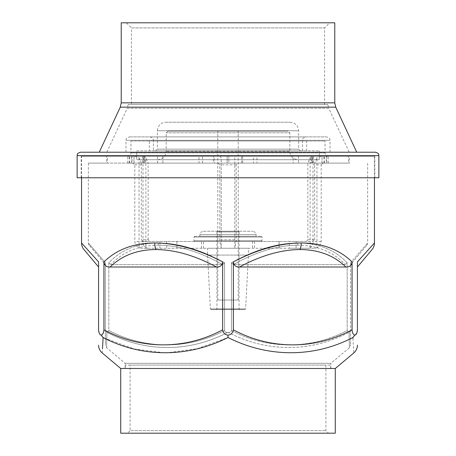 <?xml version="1.0" encoding="UTF-8"?>
<svg xmlns="http://www.w3.org/2000/svg" width="456" height="456" viewBox="0 0 456 456"><rect width="100%" height="100%" fill="white"/><g stroke="black" fill="none" stroke-linecap="round" stroke-linejoin="round"><path stroke-width="0.34" stroke-dasharray="2.28 1.71" d="M128.21 104.538L327.79 104.538L128.21 104.538L127.27 108.271L328.73 108.271L349.222 152.219L106.778 152.219L349.222 152.219M131.448 104.538L324.552 104.538L131.448 104.538L131.448 27.907L324.552 27.907L131.448 27.907L126.335 22.8L329.665 22.8L126.335 22.8M334.772 22.8L121.228 22.8M99.26 152.219L356.74 152.219L99.26 152.219M165.847 122.248L290.159 122.248L165.847 122.248C160.672 122.755 157.833 125.594 157.331 130.764L298.669 130.764L157.331 130.764L157.331 149.158L298.669 149.158L157.331 149.158L155.627 150.856L300.373 150.856L155.627 150.856M153.427 150.856L302.584 150.856L153.427 150.856L153.415 140.3L302.584 140.3L153.427 140.3C152.76 139.291 154.664 138.516 150.007 136.897L305.993 136.897L150.007 136.897M129.424 136.897L326.599 136.897L129.424 136.897M126.016 152.219L330.002 152.219L126.016 152.219M375.47 152.219L80.558 152.219M374.45 156.305L81.55 156.305L374.45 156.305L374.45 177.766M81.242 156.305L374.792 156.305L81.242 156.305M378.879 177.766L77.121 177.766M81.242 177.766L374.792 177.766L81.242 177.766M307.857 239.748L314.668 239.748L313.192 241.452L306.381 241.452L307.857 239.748L307.857 163.117L310.131 157.753L312.998 156.305L326.245 156.305L326.245 163.117L293.123 163.117L293.123 156.305L156.397 156.305L162.877 156.305L162.877 163.117L227.151 163.117L227.151 156.305L162.877 156.305M293.123 156.305L227.151 156.305L227.151 163.117L88.361 163.117L106.647 163.117L106.647 156.305L107.496 156.305L107.496 163.117L348.504 163.117L348.504 156.305L349.353 156.305L349.353 163.117L228.849 163.117L228.849 156.305L228.849 163.117L293.123 163.117M132.029 156.305L144.107 156.305L131.613 156.305L134.024 156.305L132.029 156.305L132.029 163.117L134.024 163.117L133.904 156.305M199.027 156.305L141.417 156.305L202.766 156.305L199.027 156.305L199.027 163.117L107.496 163.117M253.45 156.305L314.583 156.305L253.45 156.305L253.45 163.117L256.973 163.117L256.973 156.305M324.387 163.117L324.387 156.305L311.893 156.305L328.474 156.305L321.976 156.305L322.096 163.117L324.387 163.117L311.893 163.117L349.353 163.117M324.387 156.305L322.096 156.305M330.685 368.488L125.314 368.488L330.685 368.488L330.685 365.085L125.314 365.085L330.685 365.085M330.856 368.488L125.143 368.488L330.856 368.488L330.856 363.312L125.143 363.312L330.856 363.312L349.393 347.757L350.607 345.146M120.715 433.2L335.285 433.2M127.532 433.2L328.474 433.2L127.532 433.2L130.085 430.646L325.915 430.646L130.085 430.646L130.085 365.085L325.915 365.085L130.085 365.085M325.915 365.085L325.915 430.646L328.474 433.2M335.285 368.488L120.715 368.488M224.569 330.503C224.956 331.94 225.982 332.589 227.658 332.447C225.976 332.584 224.945 331.94 224.569 330.503L224.569 262.781C200.777 249.654 178.649 243.059 158.181 242.985C178.649 243.059 200.777 249.654 224.569 262.781L224.569 330.503C188.129 349.712 145.196 349.632 108.824 330.503L107.24 332.447L108.824 330.503L108.824 262.781C121.319 249.654 137.775 243.059 158.181 242.985C137.775 243.059 121.319 249.654 108.824 262.781L108.824 330.503C145.264 349.712 188.197 349.632 224.569 330.503M106.898 332.447L105.393 330.503L106.898 332.447C106.527 352.545 106.527 352.545 106.898 332.447C106.527 352.545 106.527 352.545 106.898 332.447M105.393 330.503L105.393 262.781L88.361 242.985L105.393 262.781L105.393 330.503C105.393 349.678 105.393 349.678 105.393 330.503M228.342 332.447L227.658 332.447C188.915 352.591 145.487 352.488 107.24 332.447C145.606 352.591 189.04 352.488 227.658 332.447L228.342 332.447C230.023 332.584 231.055 331.94 231.431 330.503C231.044 331.94 230.018 332.589 228.342 332.447C267.085 352.591 310.513 352.488 348.76 332.447L347.176 330.503L348.76 332.447C310.393 352.591 266.959 352.488 228.342 332.447M231.431 330.503L231.431 262.781C255.223 249.654 277.351 243.059 297.819 242.985C277.351 243.059 255.223 249.654 231.431 262.781L231.431 330.503C267.871 349.712 310.804 349.632 347.176 330.503L347.176 262.781C334.681 249.654 318.225 243.059 297.819 242.985C318.225 243.059 334.681 249.654 347.176 262.781L347.176 330.503C310.735 349.712 267.803 349.632 231.431 330.503M350.607 330.503L349.102 332.447L350.607 330.503L350.607 262.781L367.639 242.985L350.607 262.781L350.607 330.503C350.607 349.689 350.607 349.689 350.607 330.503M349.102 332.447C349.473 352.522 349.473 352.522 349.102 332.447C349.473 352.522 349.473 352.522 349.102 332.447M105.393 262.781L105.393 264.52L89.159 245.174L105.393 264.52L105.393 262.781M89.159 245.174A3.409 3.409 0 0 1 88.361 242.985L88.361 163.117M108.824 262.781L110.842 264.52L222.545 264.52L110.842 264.52L108.824 262.781M224.569 262.781L222.545 264.52L224.569 262.781M347.176 262.781L345.158 264.52L233.455 264.52L345.158 264.52L347.176 262.781M350.607 262.781L350.607 264.52L366.841 245.174L350.607 264.52L350.607 262.781M366.841 245.174A3.409 3.409 0 0 0 367.639 242.985L367.639 163.117M231.431 262.781L233.455 264.52L231.431 262.781M352.927 338.249L353.77 352.978M104.082 337.959L134.053 348.943L165.631 352.972L197.305 348.715L228 337.503C268.003 357.749 313.888 357.852 352.893 337.503L354.831 335.194L353.058 333.627M356.968 332.686L354.831 335.194M103.409 332.72L101.289 335.365M102.001 336.3L103.107 337.503M102.229 352.978L102.492 348.817M100.314 334.636L99.847 334.151M99.465 333.621L98.581 329.796M352.591 332.715L352.066 329.796C314.754 349.929 270.55 349.826 233.352 329.796C232.93 332.823 231.146 334.624 228 335.194C224.848 334.618 223.064 332.817 222.648 329.796C185.335 349.929 141.132 349.826 103.934 329.796L103.934 261.864C104.435 265.529 106.487 267.239 110.084 266.994C121.997 255.474 137.296 249.66 155.969 249.552C174.739 249.66 194.911 255.474 216.492 266.994L110.084 266.994M228 337.503L228 335.194M103.934 329.91L103.763 331.563M98.581 266.994L98.581 261.864L98.581 266.994L98.581 261.864L81.55 242.985M222.648 329.796L222.648 261.864C198.331 249.341 175.708 243.048 154.778 242.985C133.899 243.048 116.953 249.341 103.934 261.864M239.508 266.994C261.089 255.474 281.261 249.66 300.031 249.552C318.704 249.66 334.003 255.474 345.916 266.994L239.508 266.994C235.906 267.239 233.854 265.529 233.352 261.864L233.352 329.796M352.066 329.796L352.066 261.864C339.047 249.341 322.101 243.048 301.222 242.985C280.292 243.048 257.668 249.341 233.352 261.864M374.45 242.985L357.418 261.864L357.418 266.994M216.492 266.994C220.088 267.239 222.14 265.529 222.648 261.864M345.916 266.994C349.513 267.239 351.565 265.529 352.066 261.864M348.504 156.305L349.353 156.305M348.504 163.117L311.043 163.117L311.043 156.305M311.893 156.305L311.893 163.117M106.647 156.305L107.496 156.305M144.957 156.305L144.957 163.117M106.647 163.117L144.107 163.117L144.107 156.305M199.027 163.117L213.357 163.117L213.357 156.305L253.234 156.305L242.643 156.305L242.643 163.117L253.45 163.117M310.131 157.753L310.131 247.739L307.857 248.263L314.668 248.263L234.811 248.263L234.811 157.753L236.185 156.305L214.377 156.305L214.377 163.117L213.357 163.117M214.377 163.117L242.643 163.117M311.043 163.117L256.973 163.117M162.877 163.117L143.885 163.117L143.885 156.305L127.783 156.305L129.242 156.305L129.242 163.117L127.783 163.117L132.029 163.117M143.002 156.305L145.869 157.753L148.143 163.117L141.331 163.117L139.057 157.753L134.816 156.305L143.378 156.305L143.378 163.117L143.885 163.117M143.378 163.117L129.242 163.117M144.107 163.117L133.904 163.117M322.096 163.117L328.217 163.117L326.758 163.117L326.758 156.305L299.603 156.305L312.115 156.305L312.115 163.117M326.245 163.117L326.758 163.117M312.622 163.117L312.622 156.305L313.534 156.305L313.534 163.117L312.998 164.821L321.184 164.821L321.184 241.452C320.859 244.387 319.445 246.485 316.943 247.739L316.943 157.753L314.668 163.117L307.857 163.117M321.184 156.305L316.943 157.753M219.815 156.305L221.188 157.753L221.188 248.263L141.331 248.263L148.143 248.263L145.869 247.739L145.869 157.753M234.811 157.753L234.811 247.739L236.185 241.452L236.185 164.821L237.844 163.117M241.623 163.117L241.623 156.305L236.185 156.305M218.156 163.117L219.815 164.821L219.815 241.452L221.188 247.739L221.188 157.753M139.057 157.753L139.057 247.739C136.555 246.485 135.141 244.387 134.816 241.452L134.816 164.821L132.633 163.117M129.755 163.117L129.755 156.305L134.816 156.305M142.466 156.305L142.466 163.117L143.002 164.821L143.002 241.452C142.865 244.387 143.822 246.485 145.869 247.739M323.367 163.117L321.184 164.821M312.622 156.305L312.115 156.305M129.755 156.305L129.242 156.305M326.245 156.305L326.758 156.305M143.378 156.305L143.885 156.305M241.623 156.305L242.643 156.305M214.377 156.305L213.357 156.305M142.808 241.452L141.331 239.748L148.143 239.748L149.619 241.452L142.808 241.452L313.192 241.452M279.066 248.263L279.072 241.452L279.066 248.263M148.143 248.263L289.281 248.263L289.281 241.452L149.619 241.452M139.057 247.739L141.331 248.263M314.668 248.263L316.943 247.739M310.131 247.739C312.178 246.485 313.135 244.387 312.998 241.452L312.998 164.821M234.811 247.739L234.811 248.263L221.188 248.263L221.188 247.739M314.668 239.748L314.668 163.117M141.331 163.117L141.331 239.748M307.857 248.263L289.281 248.263M289.281 241.452L306.381 241.452M148.143 239.748L148.143 163.117M248.434 248.263L207.565 248.263L248.434 248.263L248.434 255.075L207.565 255.075L248.434 255.075L245.613 308.923L210.387 308.923L245.613 308.923L244.935 309.567L211.065 309.567L244.935 309.567M261.288 241.452L194.621 241.452L261.288 241.452M176.934 241.452L176.928 248.263L176.934 241.452M313.534 156.305L312.998 156.305M199.979 236.345L256.095 236.345L199.979 236.345M194.712 236.345L261.379 236.345L194.712 236.345M239.719 309.567L216.252 309.567L239.719 309.567M203.376 231.238L252.692 231.238L203.376 231.238M216.281 231.238L239.748 231.238L216.281 231.238M130.957 140.984L325.065 140.984L130.957 140.984M149.34 140.984L306.671 140.984L149.34 140.984L149.329 150.856L306.671 150.856L149.34 150.856M136.726 150.856L319.274 150.856L136.726 150.856L136.726 159.714L319.274 159.714L136.726 159.714M298.327 159.714L157.668 159.714L298.327 159.714C293.157 159.207 290.318 156.368 289.816 151.198L166.183 151.198L289.816 151.198L289.816 132.81L166.183 132.81L289.811 132.81L288.112 131.106L167.888 131.106L288.112 131.106M217.786 131.106L238.22 131.106L217.786 131.106M217.786 300.031L238.22 300.031L217.786 300.031M120.27 107.166L335.73 107.166M334.772 102.845L121.228 102.845M327.79 104.538L328.73 108.271L127.27 108.271L106.778 152.219M126.016 140.3L330.002 140.3L126.016 140.3M77.121 155.627L378.879 155.627M158.58 245.174C138.863 245.305 122.949 251.752 110.842 264.52C122.949 251.752 138.863 245.305 158.58 245.174A3.409 1.704 -90 0 1 158.181 242.985A3.409 1.704 90 0 0 158.58 245.174C178.404 245.305 199.728 251.752 222.545 264.52C199.728 251.752 178.404 245.305 158.58 245.174M297.42 245.174C317.137 245.305 333.051 251.752 345.158 264.52C333.051 251.752 317.137 245.305 297.42 245.174A3.409 1.704 90 0 0 297.819 242.985A3.409 1.704 -90 0 1 297.42 245.174C277.596 245.305 256.272 251.752 233.455 264.52C256.272 251.752 277.596 245.305 297.42 245.174M155.969 249.552A10.22 5.107 90 0 1 154.778 242.985M300.031 249.552A10.22 5.107 90 0 0 301.222 242.985M221.188 163.117L234.811 163.117M202.549 163.117L202.549 156.305M157.48 163.117L157.48 156.305M298.52 156.305L298.52 163.117M323.971 163.117L323.971 156.305M236.185 164.821L219.815 164.821M134.816 164.821L143.002 164.821M252.521 241.452L252.521 248.263M296.092 241.452L296.092 248.263M166.719 241.452L166.719 248.263M201.449 248.263L201.449 241.452M254.551 241.452L254.551 248.263M203.479 248.263L203.479 241.452M143.002 241.452L134.816 241.452M321.184 241.452L312.998 241.452M219.815 241.452L236.185 241.452M234.811 239.748L221.188 239.748M159.908 248.263L159.908 241.452M216.959 231.916L239.069 231.916L216.959 231.916M239.041 308.889L216.931 308.889L239.041 308.889M194.034 237.023L262.058 237.023L194.034 237.023M194.034 240.774L262.058 240.774L194.034 240.774M199.979 234.64L256.095 234.64L199.979 234.64M325.042 152.902L130.935 152.902L325.042 152.902M324.552 104.538L324.552 27.907L329.665 22.8M300.373 150.856L298.669 149.158L298.669 130.764C298.167 125.594 295.328 122.755 290.159 122.248M302.584 150.856L302.584 140.3C303.24 139.291 301.336 138.516 305.993 136.897M330.002 152.219L330.002 140.3C329.352 139.291 331.255 138.516 326.599 136.897M125.998 152.219L125.998 140.3C126.648 139.291 124.744 138.516 129.401 136.897M374.792 177.766L374.792 156.305M81.208 177.766L81.208 156.305M125.314 365.085L125.314 368.488M125.143 368.488L125.143 363.312L106.607 347.757L105.393 345.146M81.55 177.766L81.55 156.305M134.024 163.117L134.024 156.305M328.217 163.117L328.217 156.305M176.911 241.452L176.911 248.263M131.613 163.117L131.613 156.305M279.089 241.452L279.089 248.263M127.783 163.117L127.783 156.305M321.976 163.117L321.976 156.305M239.748 309.567L239.069 308.889L239.069 231.916L239.748 231.238M216.252 309.567L216.931 308.889L216.931 231.916L216.252 231.238M211.065 309.567L210.387 308.923L207.565 255.075L207.565 248.263M261.379 241.452L262.058 240.774L262.058 237.023L261.379 236.345M194.621 241.452L193.942 240.774L193.942 237.023L194.621 236.345M256.095 236.345L256.095 234.64C255.445 233.632 257.349 232.856 252.692 231.238M199.905 236.345L199.905 234.64C200.554 233.632 198.651 232.856 203.308 231.238M328.474 156.305C323.817 154.687 325.721 153.911 325.065 152.902L325.065 140.984M127.526 156.305C132.183 154.687 130.279 153.911 130.935 152.902L130.935 140.984M306.671 150.856L306.671 140.984M238.22 300.031L238.22 131.106M217.78 300.031L217.78 131.106M157.668 159.714C162.843 159.207 165.682 156.368 166.183 151.198L166.183 132.81L167.888 131.106M319.274 159.714L319.274 150.856"/><path stroke-width="0.68" d="M121.228 22.8L334.772 22.8L334.772 102.845L121.228 102.845L121.228 22.8M121.228 102.845L120.27 107.166L335.73 107.166L356.74 152.219M80.558 152.219L375.47 152.219C380.127 153.843 378.223 154.618 378.879 155.627L77.121 155.627C77.776 154.618 75.873 153.843 80.53 152.219M77.121 155.627L77.121 177.766L378.879 177.766L378.879 155.627M335.28 433.2L120.715 433.2L120.715 368.488L335.285 368.488L335.28 433.2M83.938 249.552L98.581 266.994L83.938 249.552A10.22 10.22 0 0 1 81.55 242.985L98.581 261.864L98.581 329.796C98.581 349.883 98.581 349.883 98.581 329.796C98.758 332.823 99.625 334.624 101.169 335.194C102.771 334.618 103.694 332.817 103.934 329.796C141.246 349.929 185.45 349.826 222.648 329.796C223.07 332.823 224.854 334.624 228 335.194C231.152 334.618 232.936 332.817 233.352 329.796C270.664 349.929 314.868 349.826 352.066 329.796C352.311 332.823 353.229 334.624 354.831 335.194C356.381 334.618 357.242 332.817 357.418 329.796C357.418 349.894 357.418 349.894 357.418 329.796L356.968 332.686M228 335.194L228 337.503C188.003 357.749 142.101 357.852 103.107 337.503C101.979 357.84 101.979 357.84 103.107 337.503L104.082 337.959M354.831 335.194L352.893 337.503C354.021 357.852 354.021 357.852 352.893 337.503C314.019 357.749 268.122 357.852 228 337.503M101.169 335.194L103.107 337.503L102.492 348.817M352.893 337.503L352.927 338.249M101.289 335.365L102.001 336.3M101.158 335.188L100.314 334.636M99.847 334.151L99.465 333.621M353.058 333.627L352.591 332.715M103.934 261.864C116.953 249.341 133.899 243.048 154.778 242.985C175.708 243.048 198.331 249.341 222.648 261.864C222.146 265.529 220.094 267.239 216.492 266.994C194.911 255.474 174.739 249.66 155.969 249.552C137.296 249.66 121.997 255.474 110.084 266.994C106.487 267.239 104.435 265.529 103.934 261.864L103.934 329.91M103.763 331.563L103.409 332.72M372.062 249.552L357.418 266.994L372.062 249.552A10.22 10.22 0 0 0 374.45 242.985L374.45 177.766M345.916 266.994C334.003 255.474 318.704 249.66 300.031 249.552C281.261 249.66 261.089 255.474 239.508 266.994L345.916 266.994C349.513 267.239 351.565 265.529 352.066 261.864L352.066 329.796M233.352 329.796L233.352 261.864C257.668 249.341 280.292 243.048 301.222 242.985C322.101 243.048 339.047 249.341 352.066 261.864M110.084 266.994L216.492 266.994M222.648 261.864L222.648 329.796M239.508 266.994C235.912 267.239 233.86 265.529 233.352 261.864M357.418 266.994L357.418 329.796L357.418 261.864L374.45 242.985M98.581 329.796L98.581 266.994M155.969 249.552A10.22 5.107 -90 0 1 154.778 242.985M300.031 249.552A10.22 5.107 -90 0 0 301.222 242.985M120.27 107.166L99.26 152.219M335.73 107.166L334.772 102.845M335.285 368.488L353.77 352.978C356.136 350.903 357.356 348.293 357.418 345.146M120.715 368.488L102.229 352.978C99.864 350.903 98.644 348.293 98.581 345.146M81.55 242.985L81.55 177.766"/></g></svg>
